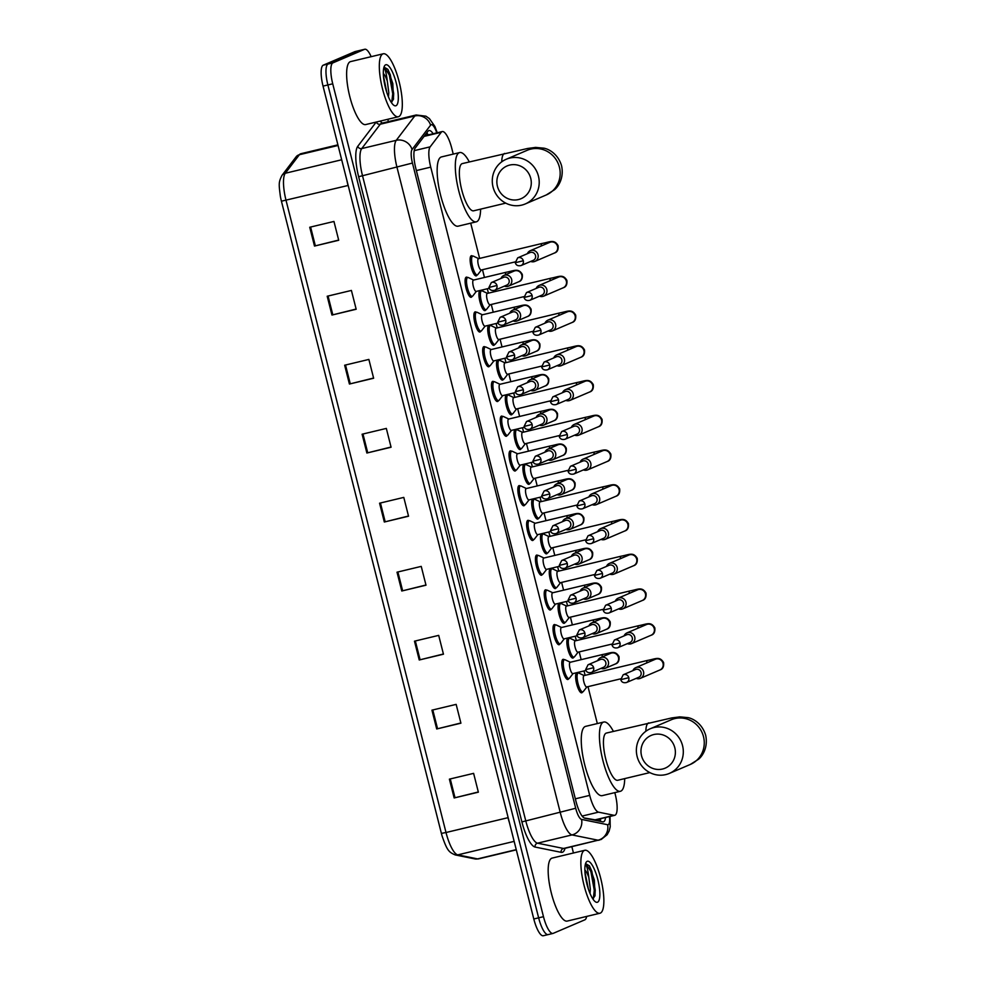 <?xml version="1.0" encoding="UTF-8"?>
<svg xmlns="http://www.w3.org/2000/svg" width="985" height="985" viewBox="0 0 985 985"><rect width="100%" height="100%" fill="white"/><g stroke="black" fill="none" stroke-linecap="round" stroke-linejoin="round"><path stroke-width="1.48" d="M568.702 678.616A10.367 2.856 -103.5 0 1 568.013 679.441A10.367 2.856 -103.5 0 1 567.889 679.478A10.367 2.856 -103.5 0 1 562.755 670.305A10.367 2.856 -103.5 0 1 562.928 659.371A10.367 2.856 -103.5 0 1 563.063 659.322A10.367 2.856 -103.5 0 1 564.183 659.728M559.911 643.87A10.367 2.856 -103.5 0 1 559.221 644.695A10.367 2.856 -103.5 0 1 559.086 644.732A10.367 2.856 -103.5 0 1 553.964 635.559A10.367 2.856 -103.5 0 1 554.136 624.625A10.367 2.856 -103.5 0 1 554.272 624.576A10.367 2.856 -103.5 0 1 555.392 624.982M551.12 609.124A10.367 2.856 -103.5 0 1 550.43 609.949A10.367 2.856 -103.5 0 1 550.295 609.986A10.367 2.856 -103.5 0 1 545.173 600.813A10.367 2.856 -103.5 0 1 545.345 589.88A10.367 2.856 -103.5 0 1 545.481 589.83A10.367 2.856 -103.5 0 1 546.601 590.237M542.329 574.378A10.367 2.856 -103.5 0 1 541.639 575.203A10.367 2.856 -103.5 0 1 541.504 575.24A10.367 2.856 -103.5 0 1 536.382 566.067A10.367 2.856 -103.5 0 1 536.554 555.134A10.367 2.856 -103.5 0 1 536.69 555.084A10.367 2.856 -103.5 0 1 537.798 555.491M533.538 539.632A10.367 2.856 -103.5 0 1 532.848 540.457A10.367 2.856 -103.5 0 1 532.713 540.494A10.367 2.856 -103.5 0 1 527.591 531.321A10.367 2.856 -103.5 0 1 527.763 520.388A10.367 2.856 -103.5 0 1 527.898 520.351A10.367 2.856 -103.5 0 1 529.007 520.745M524.734 504.899A10.367 2.856 -103.5 0 1 524.057 505.711A10.367 2.856 -103.5 0 1 523.921 505.761A10.367 2.856 -103.5 0 1 518.787 496.575A10.367 2.856 -103.5 0 1 518.972 485.642A10.367 2.856 -103.5 0 1 519.107 485.605A10.367 2.856 -103.5 0 1 520.215 485.999M515.943 470.153A10.367 2.856 -103.5 0 1 515.266 470.965A10.367 2.856 -103.5 0 1 515.13 471.015A10.367 2.856 -103.5 0 1 509.996 461.83A10.367 2.856 -103.5 0 1 510.181 450.896A10.367 2.856 -103.5 0 1 510.316 450.859A10.367 2.856 -103.5 0 1 511.424 451.253M507.152 435.407A10.367 2.856 -103.5 0 1 506.475 436.22A10.367 2.856 -103.5 0 1 506.339 436.269A10.367 2.856 -103.5 0 1 501.205 427.084A10.367 2.856 -103.5 0 1 501.39 416.15A10.367 2.856 -103.5 0 1 501.513 416.113A10.367 2.856 -103.5 0 1 502.633 416.507M498.361 400.661A10.367 2.856 -103.5 0 1 497.671 401.474A10.367 2.856 -103.5 0 1 497.548 401.523A10.367 2.856 -103.5 0 1 492.414 392.35A10.367 2.856 -103.5 0 1 492.598 381.404A10.367 2.856 -103.5 0 1 492.722 381.367A10.367 2.856 -103.5 0 1 493.842 381.761M489.57 365.915A10.367 2.856 -103.5 0 1 488.88 366.728A10.367 2.856 -103.5 0 1 488.757 366.777A10.367 2.856 -103.5 0 1 483.623 357.604A10.367 2.856 -103.5 0 1 483.807 346.658A10.367 2.856 -103.5 0 1 483.93 346.621A10.367 2.856 -103.5 0 1 485.051 347.015M480.779 331.169A10.367 2.856 -103.5 0 1 480.089 331.982A10.367 2.856 -103.5 0 1 479.966 332.031A10.367 2.856 -103.5 0 1 474.832 322.858A10.367 2.856 -103.5 0 1 475.016 311.913A10.367 2.856 -103.5 0 1 475.139 311.876A10.367 2.856 -103.5 0 1 476.26 312.27M471.987 296.423A10.367 2.856 -103.5 0 1 471.298 297.248A10.367 2.856 -103.5 0 1 471.175 297.285A10.367 2.856 -103.5 0 1 466.04 288.113A10.367 2.856 -103.5 0 1 466.225 277.179A10.367 2.856 -103.5 0 1 466.348 277.13A10.367 2.856 -103.5 0 1 467.469 277.524M556.168 587.713A10.367 2.856 -103.5 0 1 555.478 588.538A10.367 2.856 -103.5 0 1 555.355 588.574A10.367 2.856 -103.5 0 1 550.221 579.402A10.367 2.856 -103.5 0 1 550.406 568.468A10.367 2.856 -103.5 0 1 550.455 568.443M547.377 552.967A10.367 2.856 -103.5 0 1 546.687 553.792A10.367 2.856 -103.5 0 1 546.564 553.829A10.367 2.856 -103.5 0 1 541.43 544.656A10.367 2.856 -103.5 0 1 541.602 533.722A10.367 2.856 -103.5 0 1 541.664 533.698M538.586 518.221A10.367 2.856 -103.5 0 1 537.896 519.046A10.367 2.856 -103.5 0 1 537.761 519.083A10.367 2.856 -103.5 0 1 532.639 509.91A10.367 2.856 -103.5 0 1 532.811 498.976A10.367 2.856 -103.5 0 1 532.873 498.952M529.795 483.475A10.367 2.856 -103.5 0 1 529.105 484.3A10.367 2.856 -103.5 0 1 528.97 484.337A10.367 2.856 -103.5 0 1 523.848 475.164A10.367 2.856 -103.5 0 1 524.02 464.231A10.367 2.856 -103.5 0 1 524.069 464.206M564.959 622.458A10.367 2.856 -103.5 0 1 564.27 623.283A10.367 2.856 -103.5 0 1 564.146 623.32A10.367 2.856 -103.5 0 1 559.012 614.148A10.367 2.856 -103.5 0 1 559.197 603.214A10.367 2.856 -103.5 0 1 559.246 603.189M582.541 691.95A10.367 2.856 -103.5 0 1 581.852 692.763A10.367 2.856 -103.5 0 1 581.729 692.812A10.367 2.856 -103.5 0 1 576.594 683.639A10.367 2.856 -103.5 0 1 576.779 672.693A10.367 2.856 -103.5 0 1 576.828 672.681M573.75 657.204A10.367 2.856 -103.5 0 1 573.061 658.017A10.367 2.856 -103.5 0 1 572.938 658.066A10.367 2.856 -103.5 0 1 567.803 648.893A10.367 2.856 -103.5 0 1 567.988 637.948A10.367 2.856 -103.5 0 1 568.037 637.935M521.003 448.729A10.367 2.856 -103.5 0 1 520.314 449.554A10.367 2.856 -103.5 0 1 520.178 449.591A10.367 2.856 -103.5 0 1 515.057 440.418A10.367 2.856 -103.5 0 1 515.229 429.485A10.367 2.856 -103.5 0 1 515.278 429.46M512.212 413.995A10.367 2.856 -103.5 0 1 511.523 414.808A10.367 2.856 -103.5 0 1 511.387 414.845A10.367 2.856 -103.5 0 1 506.265 405.672A10.367 2.856 -103.5 0 1 506.438 394.739A10.367 2.856 -103.5 0 1 506.487 394.714M503.421 379.25A10.367 2.856 -103.5 0 1 502.732 380.062A10.367 2.856 -103.5 0 1 502.596 380.112A10.367 2.856 -103.5 0 1 497.474 370.926A10.367 2.856 -103.5 0 1 497.647 359.993A10.367 2.856 -103.5 0 1 497.696 359.968M494.618 344.504A10.367 2.856 -103.5 0 1 493.941 345.316A10.367 2.856 -103.5 0 1 493.805 345.366A10.367 2.856 -103.5 0 1 488.671 336.18A10.367 2.856 -103.5 0 1 488.856 325.247A10.367 2.856 -103.5 0 1 488.905 325.235M485.827 309.758A10.367 2.856 -103.5 0 1 485.149 310.57A10.367 2.856 -103.5 0 1 485.014 310.62A10.367 2.856 -103.5 0 1 479.88 301.435A10.367 2.856 -103.5 0 1 480.064 290.501A10.367 2.856 -103.5 0 1 480.114 290.489M477.035 275.012A10.367 2.856 -103.5 0 1 476.358 275.825A10.367 2.856 -103.5 0 1 476.223 275.874A10.367 2.856 -103.5 0 1 471.089 266.701A10.367 2.856 -103.5 0 1 471.273 255.755A10.367 2.856 -103.5 0 1 471.396 255.718A10.367 2.856 -103.5 0 1 472.517 256.112M584.093 817.932L595.433 819.902M453.235 154.103L451.77 148.316A19.429 5.356 76.5 0 0 442.265 131.559A19.429 5.356 76.5 0 0 441.231 132.298L430.162 146.839A19.429 5.356 76.5 0 0 430.728 167.13L589.707 795.387A19.429 5.356 76.5 0 0 598.511 812.157L614.061 815.309A19.429 5.356 76.5 0 0 614.751 815.309A19.429 5.356 76.5 0 0 614.997 815.223A19.429 5.356 76.5 0 0 615.231 794.279L614.812 792.63M597.329 723.569L587.996 686.643M585.127 675.353L584.019 670.957M581.162 659.654L579.205 651.91M576.336 640.607L575.228 636.212M572.371 624.909L570.413 617.164M567.545 605.861L566.437 601.466M563.58 590.163L561.622 582.418M558.754 571.115L557.645 566.72M554.789 555.417L552.819 547.672M549.962 536.369L548.854 531.974M545.998 520.671L544.028 512.926M541.171 501.624L540.063 497.228M537.207 485.925L535.237 478.181M532.38 466.878L531.272 462.482M528.416 451.192L526.446 443.435M523.589 432.132L522.481 427.749M519.624 416.446L517.654 408.689M514.798 397.386L513.69 393.003M510.821 381.7L508.863 373.943M506.007 362.64L504.899 358.257M502.03 346.954L500.072 339.197M497.216 327.894L496.108 323.511M493.239 312.208L491.281 304.451M488.425 293.148L487.316 288.765M484.448 277.462L482.49 269.705M479.633 258.415L470.707 223.164M576.988 672.644A10.367 2.856 -103.5 0 1 578.023 673.05M568.197 637.898A10.367 2.856 -103.5 0 1 569.231 638.305M559.394 603.152A10.367 2.856 -103.5 0 1 560.44 603.559M550.603 568.407A10.367 2.856 -103.5 0 1 551.649 568.825M541.812 533.661A10.367 2.856 -103.5 0 1 542.858 534.079M533.02 498.915A10.367 2.856 -103.5 0 1 534.067 499.333M524.229 464.169A10.367 2.856 -103.5 0 1 525.276 464.588M515.438 429.423A10.367 2.856 -103.5 0 1 516.472 429.842M506.647 394.677A10.367 2.856 -103.5 0 1 507.681 395.096M497.856 359.931A10.367 2.856 -103.5 0 1 498.89 360.35M489.065 325.198A10.367 2.856 -103.5 0 1 490.099 325.604M480.274 290.452A10.367 2.856 -103.5 0 1 481.308 290.858M433.129 133.738A19.429 5.356 76.5 0 0 428.992 130.549A19.429 5.356 76.5 0 0 427.958 131.288L415.227 148.009A19.429 5.356 76.5 0 0 415.793 168.3L576.003 801.445A19.429 5.356 76.5 0 0 584.819 818.215L602.697 821.835A19.429 5.356 76.5 0 0 603.386 821.835A19.429 5.356 76.5 0 0 603.633 821.749A19.429 5.356 76.5 0 0 605.59 817.501M600.739 818.658A19.429 5.356 -103.5 0 1 600.099 821.318M586.654 916.432A19.429 5.356 -103.5 0 1 584.831 919.83L553.225 933.349A19.429 5.356 -103.5 0 1 552.991 933.435A19.429 5.356 -103.5 0 1 543.474 916.678L332.733 83.799A19.429 5.356 -103.5 0 1 332.955 62.855L364.561 49.324A19.429 5.356 -103.5 0 1 364.795 49.25A19.429 5.356 -103.5 0 1 371.16 56.674M387.794 119.283L388.385 121.635M571.854 846.694L573.442 852.998M548.386 934.506A19.429 5.356 -103.5 0 1 548.14 934.593A19.429 5.356 -103.5 0 1 538.635 917.835L327.882 84.956A19.429 5.356 -103.5 0 1 328.116 64.013L359.71 50.494A19.429 5.356 -103.5 0 1 359.956 50.407A19.429 5.356 -103.5 0 0 359.71 50.494L328.116 64.013A19.429 5.356 -103.5 0 0 327.882 84.956L538.635 917.835A19.429 5.356 -103.5 0 0 548.14 934.593A19.429 5.356 -103.5 0 0 548.386 934.506M426.727 132.901A19.429 5.356 -103.5 0 1 428.278 134.908M441.391 833.396L281.427 201.199A21.239 5.861 -103.5 0 1 280.38 196.421C278.804 183.9 278.472 182.36 281.981 175.392A6.476 6.07 37.3 0 1 285.281 173.261A25.905 7.141 76.5 0 0 286.032 200.312L446.008 832.51L441.391 833.396A21.239 5.861 -103.5 0 0 442.154 836.179C447.264 851.028 449.111 852.222 455.193 854.918A6.476 6.169 101.5 0 0 457.754 854.869L477.577 858.895A25.905 7.141 76.5 0 0 478.501 858.883L516.3 849.846M543.548 935.676A19.429 5.356 -103.5 0 1 543.301 935.75A19.429 5.356 -103.5 0 1 533.796 918.993L323.043 86.114A19.429 5.356 -103.5 0 1 323.277 65.17L354.871 51.651A19.429 5.356 -103.5 0 1 355.117 51.565L364.795 49.25M344.651 365.226L368.87 359.427L373.635 378.24L349.416 384.039L344.651 365.226M327.192 296.239L351.411 290.44L356.176 309.253L331.957 315.052L327.192 296.239M309.733 227.252L333.952 221.453L338.717 240.266L314.498 246.065L309.733 227.252M397.017 572.187L421.235 566.387L426 585.201L401.781 591L397.017 572.187M414.476 641.173L438.694 635.374L443.459 654.2L419.241 659.987L414.476 641.173M431.935 710.16L456.154 704.374L460.918 723.187L436.7 728.974L431.935 710.16M449.394 779.147L473.613 773.36L478.365 792.174L454.159 797.961L449.394 779.147M362.111 434.213L386.329 428.413L391.082 447.227L366.876 453.026L362.111 434.213M379.57 503.2L403.788 497.4L408.541 516.214L384.322 522.013L379.57 503.2M408.492 516.029L384.322 522.013M391.033 447.03L366.876 453.026M478.316 791.977L454.159 797.961M460.869 722.99L436.7 728.974M443.41 654.003L419.241 659.987M425.951 585.016L401.781 591M338.668 240.069L314.498 246.065M356.127 309.056L331.957 315.052M373.586 378.043L349.416 384.039M584.425 850.412A32.382 8.927 -103.5 0 1 584.819 850.277A32.382 8.927 -103.5 0 1 600.862 878.952A32.382 8.927 -103.5 0 1 600.296 913.132A32.382 8.927 -103.5 0 1 599.89 913.255A32.382 8.927 -103.5 0 1 583.859 884.592A32.382 8.927 -103.5 0 1 584.425 850.412M599.89 913.255L567.2 921.086A32.382 8.927 -103.5 0 1 551.169 892.41A32.382 8.927 -103.5 0 1 551.735 858.23A32.382 8.927 -103.5 0 1 552.129 858.095L584.819 850.277M588.402 889.135L584.967 872.119M584.868 869.915A14.64 4.038 -103.5 0 1 588.833 877.5L590.335 889.159L590.015 893.457M597.538 902.211A21.116 5.824 -103.5 0 1 595.445 901.829A21.116 5.824 -103.5 0 1 586.703 883.126A21.116 5.824 -103.5 0 1 586.026 862.491A21.116 5.824 -103.5 0 1 587.183 861.321A21.116 5.824 -103.5 0 1 597.784 879.445A21.116 5.824 -103.5 0 1 597.538 902.211M592.921 899.059L595.051 895.451L594.349 880.048L589.412 865.827L585.792 863.734L585.41 864.387C586.728 865.359 587.873 869.73 588.833 877.5M586.531 882.412L585.829 878.952M594.878 896.128L595.236 890.083L591.837 871.294L589.412 865.827M593.278 898.862L594.275 890.317L590.877 871.516L585.878 863.697M674.824 747.8A17.804 17.102 -113.2 0 0 653.806 734.539A17.804 17.102 -113.2 0 0 641.53 755.766A17.804 17.102 -113.2 0 0 662.536 769.026A17.804 17.102 -113.2 0 0 674.824 747.8M637.135 756.505A24.28 23.32 66.8 0 1 650.285 728.74A24.28 23.32 66.8 0 1 682.543 745.633A24.28 23.32 66.8 0 1 669.394 773.397A24.28 23.32 66.8 0 1 637.135 756.505M650.285 728.74L671.241 719.776A24.28 23.32 -113.2 0 1 703.499 736.669A24.28 23.32 -113.2 0 1 690.35 764.434L698.574 759.226C702.379 756.16 708.264 747.553 705.679 735.303C702.133 723.31 692.861 718.533 688.059 717.646L679.736 716.871L671.745 717.93L606.415 733.049A24.28 6.698 76.5 0 0 606.12 733.148A24.28 6.698 76.5 0 0 605.689 758.782A24.28 6.698 76.5 0 0 617.718 780.28L649.841 772.597M624.699 778.606A35.62 9.813 -103.5 0 1 620.796 791.152A35.62 9.813 -103.5 0 1 620.353 791.3A35.62 9.813 -103.5 0 1 602.721 759.767A35.62 9.813 -103.5 0 1 603.337 722.165A35.62 9.813 -103.5 0 1 603.78 722.03A35.62 9.813 -103.5 0 1 613.396 731.375M620.353 791.3L602.192 795.646A35.62 9.813 -103.5 0 1 584.561 764.114A35.62 9.813 -103.5 0 1 585.176 726.511A35.62 9.813 -103.5 0 1 585.619 726.364L603.78 722.03M530.73 178.334A17.804 17.102 -113.2 0 0 509.713 165.074A17.804 17.102 -113.2 0 0 497.425 186.3A17.804 17.102 -113.2 0 0 518.442 199.561A17.804 17.102 -113.2 0 0 530.73 178.334M493.042 187.039A24.28 23.32 66.8 0 1 506.191 159.275A24.28 23.32 66.8 0 1 538.45 176.167A24.28 23.32 66.8 0 1 525.3 203.932A24.28 23.32 66.8 0 1 493.042 187.039M506.191 159.275L527.147 150.311A24.28 23.32 -113.2 0 1 559.406 167.204A24.28 23.32 -113.2 0 1 546.256 194.968L554.481 189.76C558.286 186.694 564.171 178.088 561.585 165.837C558.039 153.845 548.768 149.067 543.954 148.181L535.631 147.405L527.652 148.464L462.322 163.584A24.28 6.698 76.5 0 0 462.027 163.682A24.28 6.698 76.5 0 0 461.596 189.317A24.28 6.698 76.5 0 0 473.625 210.815L505.748 203.132M480.606 209.14A35.62 9.813 -103.5 0 1 476.703 221.699A35.62 9.813 -103.5 0 1 476.26 221.834A35.62 9.813 -103.5 0 1 458.616 190.302A35.62 9.813 -103.5 0 1 459.244 152.7A35.62 9.813 -103.5 0 1 459.687 152.564A35.62 9.813 -103.5 0 1 469.303 161.909M476.26 221.834L458.099 226.181A35.62 9.813 -103.5 0 1 440.455 194.648A35.62 9.813 -103.5 0 1 441.083 157.046A35.62 9.813 -103.5 0 1 441.526 156.91L459.687 152.564M586.801 686.927A5.824 1.601 -103.5 0 1 586.728 686.951A5.824 1.601 -103.5 0 1 583.834 681.792A5.824 1.601 -103.5 0 1 583.945 675.636A5.824 1.601 -103.5 0 1 584.019 675.611A5.824 1.601 -103.5 0 1 584.093 675.599M586.9 686.914L583.292 691.532A9.715 2.672 -103.5 0 1 582.911 691.852A9.715 2.672 -103.5 0 1 582.788 691.889A9.715 2.672 -103.5 0 1 577.973 683.282A9.715 2.672 -103.5 0 1 578.146 673.038A9.715 2.672 -103.5 0 1 578.269 673.001A9.715 2.672 -103.5 0 1 578.872 673.087L584.179 675.575M636.175 678.382A5.824 5.602 -113.2 0 0 643.525 671.684A5.824 5.602 -113.2 0 0 632.862 670.637M628.799 677.692A4.211 4.038 -113.2 0 1 626.522 682.507L638.736 677.286A4.211 4.038 -113.2 0 0 636.039 669.332A4.211 4.038 -113.2 0 0 635.423 669.541L623.21 674.762L620.784 679.662L628.799 677.692A4.211 4.038 -113.2 0 0 623.21 674.762M578.01 652.181A5.824 1.601 -103.5 0 1 577.936 652.205A5.824 1.601 -103.5 0 1 575.043 647.046A5.824 1.601 -103.5 0 1 575.154 640.89A5.824 1.601 -103.5 0 1 575.215 640.866A5.824 1.601 -103.5 0 1 575.302 640.853M578.109 652.168L574.501 656.786A9.715 2.672 -103.5 0 1 574.12 657.106A9.715 2.672 -103.5 0 1 573.996 657.143A9.715 2.672 -103.5 0 1 569.182 648.549A9.715 2.672 -103.5 0 1 569.355 638.292A9.715 2.672 -103.5 0 1 569.478 638.255A9.715 2.672 -103.5 0 1 570.081 638.342L575.388 640.829M627.383 643.636A5.824 5.602 -113.2 0 0 634.734 636.938A5.824 5.602 -113.2 0 0 624.071 635.891M620.008 642.946A4.211 4.038 -113.2 0 1 617.73 647.761L629.944 642.54A4.211 4.038 -113.2 0 0 627.248 634.586A4.211 4.038 -113.2 0 0 626.632 634.796L614.418 640.016L611.993 644.916L620.008 642.946A4.211 4.038 -113.2 0 0 614.418 640.016M569.219 617.435A5.824 1.601 -103.5 0 1 569.145 617.46A5.824 1.601 -103.5 0 1 566.252 612.301A5.824 1.601 -103.5 0 1 566.363 606.144A5.824 1.601 -103.5 0 1 566.424 606.12A5.824 1.601 -103.5 0 1 566.498 606.12M569.305 617.423L565.71 622.04A9.715 2.672 -103.5 0 1 565.328 622.36A9.715 2.672 -103.5 0 1 565.205 622.397A9.715 2.672 -103.5 0 1 560.391 613.803A9.715 2.672 -103.5 0 1 560.563 603.546A9.715 2.672 -103.5 0 1 560.687 603.51A9.715 2.672 -103.5 0 1 561.29 603.596L566.597 606.083M618.592 608.89A5.824 5.602 -113.2 0 0 625.943 602.192A5.824 5.602 -113.2 0 0 615.28 601.145M611.217 608.201A4.211 4.038 -113.2 0 1 608.939 613.015L621.153 607.794A4.211 4.038 -113.2 0 0 618.457 599.84A4.211 4.038 -113.2 0 0 617.841 600.05L605.627 605.27L603.202 610.171L611.217 608.201A4.211 4.038 -113.2 0 0 605.627 605.27M560.416 582.689A5.824 1.601 -103.5 0 1 560.354 582.714A5.824 1.601 -103.5 0 1 557.461 577.555A5.824 1.601 -103.5 0 1 557.559 571.411A5.824 1.601 -103.5 0 1 557.633 571.386A5.824 1.601 -103.5 0 1 557.707 571.374M560.514 582.677L556.919 587.306A9.715 2.672 -103.5 0 1 556.525 587.614A9.715 2.672 -103.5 0 1 556.414 587.651A9.715 2.672 -103.5 0 1 551.6 579.057A9.715 2.672 -103.5 0 1 551.772 568.801A9.715 2.672 -103.5 0 1 551.895 568.764A9.715 2.672 -103.5 0 1 552.499 568.85L557.806 571.337M609.801 574.144A5.824 5.602 -113.2 0 0 617.152 567.446A5.824 5.602 -113.2 0 0 606.489 566.4M602.426 573.455A4.211 4.038 -113.2 0 1 600.148 578.269L612.362 573.048A4.211 4.038 -113.2 0 0 609.666 565.094A4.211 4.038 -113.2 0 0 609.05 565.304L596.836 570.524L594.411 575.437L602.426 573.455A4.211 4.038 -113.2 0 0 596.836 570.524M551.625 547.943A5.824 1.601 -103.5 0 1 551.563 547.968A5.824 1.601 -103.5 0 1 548.67 542.809A5.824 1.601 -103.5 0 1 548.768 536.665A5.824 1.601 -103.5 0 1 548.842 536.64A5.824 1.601 -103.5 0 1 548.916 536.628M551.723 547.931L548.128 552.56A9.715 2.672 -103.5 0 1 547.734 552.868A9.715 2.672 -103.5 0 1 547.623 552.905A9.715 2.672 -103.5 0 1 542.809 544.311A9.715 2.672 -103.5 0 1 542.981 534.055A9.715 2.672 -103.5 0 1 543.092 534.018A9.715 2.672 -103.5 0 1 543.708 534.104L549.014 536.591M601.01 539.398A5.824 5.602 -113.2 0 0 608.361 532.7A5.824 5.602 -113.2 0 0 597.698 531.654M593.635 538.709A4.211 4.038 -113.2 0 1 591.357 543.523L603.571 538.303A4.211 4.038 -113.2 0 0 600.875 530.349A4.211 4.038 -113.2 0 0 600.259 530.558L588.045 535.778L585.619 540.691L593.635 538.709A4.211 4.038 -113.2 0 0 588.045 535.778M542.833 513.21A5.824 1.601 -103.5 0 1 542.772 513.222A5.824 1.601 -103.5 0 1 539.879 508.063A5.824 1.601 -103.5 0 1 539.977 501.919A5.824 1.601 -103.5 0 1 540.051 501.894A5.824 1.601 -103.5 0 1 540.125 501.882M542.932 513.185L539.337 517.814A9.715 2.672 -103.5 0 1 538.943 518.122A9.715 2.672 -103.5 0 1 538.832 518.172A9.715 2.672 -103.5 0 1 534.018 509.565A9.715 2.672 -103.5 0 1 534.19 499.309A9.715 2.672 -103.5 0 1 534.301 499.272A9.715 2.672 -103.5 0 1 534.917 499.358L540.223 501.845M592.207 504.652A5.824 5.602 -113.2 0 0 599.569 497.954A5.824 5.602 -113.2 0 0 588.907 496.908M584.844 503.963A4.211 4.038 -113.2 0 1 582.566 508.777L594.768 503.557A4.211 4.038 -113.2 0 0 592.083 495.615A4.211 4.038 -113.2 0 0 591.456 495.812L579.254 501.045L576.828 505.945L584.844 503.963A4.211 4.038 -113.2 0 0 579.254 501.045M534.042 478.464A5.824 1.601 -103.5 0 1 533.968 478.488A5.824 1.601 -103.5 0 1 531.087 473.317A5.824 1.601 -103.5 0 1 531.186 467.173A5.824 1.601 -103.5 0 1 531.26 467.149A5.824 1.601 -103.5 0 1 531.334 467.136M534.141 478.439L530.546 483.069A9.715 2.672 -103.5 0 1 530.152 483.376A9.715 2.672 -103.5 0 1 530.041 483.426A9.715 2.672 -103.5 0 1 525.227 474.819A9.715 2.672 -103.5 0 1 525.399 464.563A9.715 2.672 -103.5 0 1 525.51 464.526A9.715 2.672 -103.5 0 1 526.125 464.612L531.432 467.112M583.415 469.907A5.824 5.602 -113.2 0 0 590.778 463.209A5.824 5.602 -113.2 0 0 580.103 462.162M576.053 469.217A4.211 4.038 -113.2 0 1 573.775 474.031L585.976 468.811A4.211 4.038 -113.2 0 0 583.292 460.869A4.211 4.038 -113.2 0 0 582.664 461.066L570.463 466.299L568.037 471.199L576.053 469.217A4.211 4.038 -113.2 0 0 570.463 466.299M525.251 443.718A5.824 1.601 -103.5 0 1 525.177 443.742A5.824 1.601 -103.5 0 1 522.296 438.571A5.824 1.601 -103.5 0 1 522.395 432.427A5.824 1.601 -103.5 0 1 522.469 432.403A5.824 1.601 -103.5 0 1 522.542 432.39M525.35 443.693L521.755 448.323A9.715 2.672 -103.5 0 1 521.361 448.631A9.715 2.672 -103.5 0 1 521.237 448.68A9.715 2.672 -103.5 0 1 516.435 440.073A9.715 2.672 -103.5 0 1 516.608 429.817A9.715 2.672 -103.5 0 1 516.719 429.78A9.715 2.672 -103.5 0 1 517.334 429.866L522.641 432.366M574.624 435.161A5.824 5.602 -113.2 0 0 581.975 428.463A5.824 5.602 -113.2 0 0 571.312 427.416M567.262 434.483A4.211 4.038 -113.2 0 1 564.984 439.285L577.185 434.065A4.211 4.038 -113.2 0 0 574.501 426.123A4.211 4.038 -113.2 0 0 573.873 426.333L561.672 431.553L559.246 436.454L567.262 434.483A4.211 4.038 -113.2 0 0 561.672 431.553M516.46 408.972A5.824 1.601 -103.5 0 1 516.386 408.997A5.824 1.601 -103.5 0 1 513.505 403.838A5.824 1.601 -103.5 0 1 513.604 397.681A5.824 1.601 -103.5 0 1 513.678 397.657A5.824 1.601 -103.5 0 1 513.751 397.644M516.559 408.947L512.963 413.577A9.715 2.672 -103.5 0 1 512.569 413.897A9.715 2.672 -103.5 0 1 512.446 413.934A9.715 2.672 -103.5 0 1 507.644 405.327A9.715 2.672 -103.5 0 1 507.817 395.071A9.715 2.672 -103.5 0 1 507.928 395.034A9.715 2.672 -103.5 0 1 508.543 395.12L513.85 397.62M565.833 400.415A5.824 5.602 -113.2 0 0 573.184 393.717A5.824 5.602 -113.2 0 0 562.521 392.683M558.47 399.738A4.211 4.038 -113.2 0 1 556.193 404.539L568.394 399.319A4.211 4.038 -113.2 0 0 565.71 391.377A4.211 4.038 -113.2 0 0 565.082 391.587L552.88 396.807L550.455 401.708L558.47 399.738A4.211 4.038 -113.2 0 0 552.88 396.807M507.669 374.226A5.824 1.601 -103.5 0 1 507.595 374.251A5.824 1.601 -103.5 0 1 504.714 369.092A5.824 1.601 -103.5 0 1 504.812 362.936A5.824 1.601 -103.5 0 1 504.886 362.911A5.824 1.601 -103.5 0 1 504.96 362.899M507.767 374.214L504.172 378.831A9.715 2.672 -103.5 0 1 503.778 379.151A9.715 2.672 -103.5 0 1 503.655 379.188A9.715 2.672 -103.5 0 1 498.853 370.582A9.715 2.672 -103.5 0 1 499.013 360.325A9.715 2.672 -103.5 0 1 499.136 360.288A9.715 2.672 -103.5 0 1 499.752 360.375L505.059 362.874M557.042 365.669A5.824 5.602 -113.2 0 0 564.393 358.971A5.824 5.602 -113.2 0 0 553.73 357.937M549.679 364.992A4.211 4.038 -113.2 0 1 547.401 369.806L559.603 364.573A4.211 4.038 -113.2 0 0 556.919 356.632A4.211 4.038 -113.2 0 0 556.291 356.841L544.089 362.061L541.664 366.962L549.679 364.992A4.211 4.038 -113.2 0 0 544.089 362.061M498.878 339.48A5.824 1.601 -103.5 0 1 498.804 339.505A5.824 1.601 -103.5 0 1 495.923 334.346A5.824 1.601 -103.5 0 1 496.021 328.19A5.824 1.601 -103.5 0 1 496.095 328.165A5.824 1.601 -103.5 0 1 496.169 328.153M498.976 339.468L495.369 344.085A9.715 2.672 -103.5 0 1 494.987 344.405A9.715 2.672 -103.5 0 1 494.864 344.442A9.715 2.672 -103.5 0 1 490.062 335.836A9.715 2.672 -103.5 0 1 490.222 325.592A9.715 2.672 -103.5 0 1 490.345 325.542A9.715 2.672 -103.5 0 1 490.961 325.629L496.268 328.128M548.251 330.923A5.824 5.602 -113.2 0 0 555.602 324.237A5.824 5.602 -113.2 0 0 544.939 323.191M540.888 330.246A4.211 4.038 -113.2 0 1 538.61 335.06L550.812 329.827A4.211 4.038 -113.2 0 0 548.128 321.886A4.211 4.038 -113.2 0 0 547.5 322.095L535.298 327.315L532.873 332.216L540.888 330.246A4.211 4.038 -113.2 0 0 535.298 327.315M490.087 304.734A5.824 1.601 -103.5 0 1 490.013 304.759A5.824 1.601 -103.5 0 1 487.132 299.6A5.824 1.601 -103.5 0 1 487.23 293.444A5.824 1.601 -103.5 0 1 487.304 293.419A5.824 1.601 -103.5 0 1 487.378 293.407M490.185 304.722L486.578 309.339A9.715 2.672 -103.5 0 1 486.196 309.659A9.715 2.672 -103.5 0 1 486.073 309.696A9.715 2.672 -103.5 0 1 481.271 301.09A9.715 2.672 -103.5 0 1 481.431 290.846A9.715 2.672 -103.5 0 1 481.554 290.797A9.715 2.672 -103.5 0 1 482.17 290.883L487.476 293.382M539.46 296.177A5.824 5.602 -113.2 0 0 546.81 289.491A5.824 5.602 -113.2 0 0 536.148 288.445M532.097 295.5A4.211 4.038 -113.2 0 1 529.819 300.314L542.021 295.081A4.211 4.038 -113.2 0 0 539.337 287.14A4.211 4.038 -113.2 0 0 538.709 287.349L526.507 292.57L524.082 297.47L532.097 295.5A4.211 4.038 -113.2 0 0 526.507 292.57M481.296 269.988A5.824 1.601 -103.5 0 1 481.222 270.013A5.824 1.601 -103.5 0 1 478.341 264.854A5.824 1.601 -103.5 0 1 478.439 258.698A5.824 1.601 -103.5 0 1 478.513 258.673A5.824 1.601 -103.5 0 1 478.587 258.661M481.394 269.976L477.787 274.593A9.715 2.672 -103.5 0 1 477.405 274.913A9.715 2.672 -103.5 0 1 477.282 274.95A9.715 2.672 -103.5 0 1 472.48 266.344A9.715 2.672 -103.5 0 1 472.64 256.1A9.715 2.672 -103.5 0 1 472.763 256.063A9.715 2.672 -103.5 0 1 473.379 256.149L478.685 258.636M530.669 261.444A5.824 5.602 -113.2 0 0 538.019 254.746A5.824 5.602 -113.2 0 0 527.357 253.699M523.306 260.754A4.211 4.038 -113.2 0 1 521.028 265.568L533.23 260.348A4.211 4.038 -113.2 0 0 530.546 252.394A4.211 4.038 -113.2 0 0 529.918 252.603L517.716 257.824L515.29 262.724L523.306 260.754A4.211 4.038 -113.2 0 0 517.716 257.824M572.95 673.592A5.824 1.601 -103.5 0 1 572.888 673.617A5.824 1.601 -103.5 0 1 569.995 668.458A5.824 1.601 -103.5 0 1 570.093 662.314A5.824 1.601 -103.5 0 1 570.167 662.289A5.824 1.601 -103.5 0 1 570.241 662.277M601.022 668.359A5.824 5.602 -113.2 0 0 608.237 661.206A5.824 5.602 -113.2 0 0 597.71 660.627M573.048 673.58L569.453 678.209A9.715 2.672 -103.5 0 1 569.059 678.517A9.715 2.672 -103.5 0 1 568.948 678.554A9.715 2.672 -103.5 0 1 564.134 669.96A9.715 2.672 -103.5 0 1 564.306 659.704A9.715 2.672 -103.5 0 1 564.417 659.667A9.715 2.672 -103.5 0 1 565.033 659.753L570.34 662.24M593.647 667.682A4.211 4.038 -113.2 0 1 591.369 672.484L603.583 667.264A4.211 4.038 -113.2 0 0 600.899 659.322A4.211 4.038 -113.2 0 0 600.271 659.531L588.057 664.752L585.632 669.652L593.647 667.682A4.211 4.038 -113.2 0 0 588.057 664.752M564.159 638.859A5.824 1.601 -103.5 0 1 564.085 638.871A5.824 1.601 -103.5 0 1 561.204 633.712A5.824 1.601 -103.5 0 1 561.302 627.568A5.824 1.601 -103.5 0 1 561.376 627.543A5.824 1.601 -103.5 0 1 561.45 627.531M592.231 633.614A5.824 5.602 -113.2 0 0 599.446 626.472A5.824 5.602 -113.2 0 0 588.919 625.881M564.257 638.834L560.662 643.464A9.715 2.672 -103.5 0 1 560.268 643.771A9.715 2.672 -103.5 0 1 560.157 643.808A9.715 2.672 -103.5 0 1 555.343 635.214A9.715 2.672 -103.5 0 1 555.515 624.958A9.715 2.672 -103.5 0 1 555.626 624.921A9.715 2.672 -103.5 0 1 556.242 625.007L561.548 627.494M584.856 632.936A4.211 4.038 -113.2 0 1 582.578 637.751L594.792 632.518A4.211 4.038 -113.2 0 0 592.096 624.576A4.211 4.038 -113.2 0 0 591.48 624.785L579.266 630.006L576.841 634.906L584.856 632.936A4.211 4.038 -113.2 0 0 579.266 630.006M555.368 604.113A5.824 1.601 -103.5 0 1 555.294 604.137A5.824 1.601 -103.5 0 1 552.413 598.966A5.824 1.601 -103.5 0 1 552.511 592.822A5.824 1.601 -103.5 0 1 552.585 592.798A5.824 1.601 -103.5 0 1 552.659 592.785M583.44 598.868A5.824 5.602 -113.2 0 0 590.655 591.726A5.824 5.602 -113.2 0 0 580.128 591.135M555.466 604.088L551.871 608.718A9.715 2.672 -103.5 0 1 551.477 609.025A9.715 2.672 -103.5 0 1 551.354 609.075A9.715 2.672 -103.5 0 1 546.552 600.468A9.715 2.672 -103.5 0 1 546.724 590.212A9.715 2.672 -103.5 0 1 546.835 590.175A9.715 2.672 -103.5 0 1 547.451 590.261L552.757 592.748M576.065 598.19A4.211 4.038 -113.2 0 1 573.787 603.005L586.001 597.772A4.211 4.038 -113.2 0 0 583.305 589.83A4.211 4.038 -113.2 0 0 582.689 590.04L570.475 595.26L568.049 600.16L576.065 598.19A4.211 4.038 -113.2 0 0 570.475 595.26M546.577 569.367A5.824 1.601 -103.5 0 1 546.503 569.392A5.824 1.601 -103.5 0 1 543.621 564.22A5.824 1.601 -103.5 0 1 543.72 558.076A5.824 1.601 -103.5 0 1 543.794 558.052A5.824 1.601 -103.5 0 1 543.868 558.039M574.649 564.122A5.824 5.602 -113.2 0 0 581.864 556.981A5.824 5.602 -113.2 0 0 571.337 556.39M546.675 569.342L543.08 573.972A9.715 2.672 -103.5 0 1 542.686 574.28A9.715 2.672 -103.5 0 1 542.563 574.329A9.715 2.672 -103.5 0 1 537.761 565.722A9.715 2.672 -103.5 0 1 537.933 555.466A9.715 2.672 -103.5 0 1 538.044 555.429A9.715 2.672 -103.5 0 1 538.66 555.515L543.966 558.015M567.274 563.445A4.211 4.038 -113.2 0 1 564.996 568.259L577.21 563.026A4.211 4.038 -113.2 0 0 574.514 555.084A4.211 4.038 -113.2 0 0 573.898 555.294L561.684 560.514L559.258 565.415L567.274 563.445A4.211 4.038 -113.2 0 0 561.684 560.514M537.785 534.621A5.824 1.601 -103.5 0 1 537.712 534.646A5.824 1.601 -103.5 0 1 534.83 529.487A5.824 1.601 -103.5 0 1 534.929 523.331A5.824 1.601 -103.5 0 1 535.003 523.306A5.824 1.601 -103.5 0 1 535.077 523.294M565.858 529.388A5.824 5.602 -113.2 0 0 573.073 522.235A5.824 5.602 -113.2 0 0 562.546 521.644M537.884 534.596L534.289 539.226A9.715 2.672 -103.5 0 1 533.895 539.546A9.715 2.672 -103.5 0 1 533.771 539.583A9.715 2.672 -103.5 0 1 528.97 530.977A9.715 2.672 -103.5 0 1 529.13 520.72A9.715 2.672 -103.5 0 1 529.253 520.683A9.715 2.672 -103.5 0 1 529.868 520.769L535.175 523.269M558.483 528.699A4.211 4.038 -113.2 0 1 556.205 533.513L568.419 528.292A4.211 4.038 -113.2 0 0 565.722 520.339A4.211 4.038 -113.2 0 0 565.107 520.548L552.893 525.768L550.467 530.669L558.483 528.699A4.211 4.038 -113.2 0 0 552.893 525.768M528.994 499.875A5.824 1.601 -103.5 0 1 528.92 499.9A5.824 1.601 -103.5 0 1 526.039 494.741A5.824 1.601 -103.5 0 1 526.138 488.585A5.824 1.601 -103.5 0 1 526.212 488.56A5.824 1.601 -103.5 0 1 526.285 488.548M557.067 494.642A5.824 5.602 -113.2 0 0 564.282 487.489A5.824 5.602 -113.2 0 0 553.755 486.898M529.093 499.851L525.497 504.48A9.715 2.672 -103.5 0 1 525.104 504.8A9.715 2.672 -103.5 0 1 524.98 504.837A9.715 2.672 -103.5 0 1 520.178 496.231A9.715 2.672 -103.5 0 1 520.339 485.974A9.715 2.672 -103.5 0 1 520.462 485.937A9.715 2.672 -103.5 0 1 521.077 486.024L526.384 488.523M549.692 493.953A4.211 4.038 -113.2 0 1 547.414 498.767L559.628 493.547A4.211 4.038 -113.2 0 0 556.931 485.593A4.211 4.038 -113.2 0 0 556.316 485.802L544.102 491.022L541.676 495.923L549.692 493.953A4.211 4.038 -113.2 0 0 544.102 491.022M520.203 465.129A5.824 1.601 -103.5 0 1 520.129 465.154A5.824 1.601 -103.5 0 1 517.248 459.995A5.824 1.601 -103.5 0 1 517.347 453.839A5.824 1.601 -103.5 0 1 517.42 453.814A5.824 1.601 -103.5 0 1 517.494 453.802M548.263 459.896A5.824 5.602 -113.2 0 0 555.491 452.743A5.824 5.602 -113.2 0 0 544.964 452.152M520.302 465.117L516.694 469.734A9.715 2.672 -103.5 0 1 516.312 470.054A9.715 2.672 -103.5 0 1 516.189 470.091A9.715 2.672 -103.5 0 1 511.387 461.485A9.715 2.672 -103.5 0 1 511.547 451.241A9.715 2.672 -103.5 0 1 511.671 451.192A9.715 2.672 -103.5 0 1 512.286 451.278L517.593 453.777M540.9 459.207A4.211 4.038 -113.2 0 1 538.623 464.021L550.824 458.801A4.211 4.038 -113.2 0 0 548.14 450.847A4.211 4.038 -113.2 0 0 547.525 451.056L535.311 456.277L532.885 461.177L540.9 459.207A4.211 4.038 -113.2 0 0 535.311 456.277M511.412 430.383A5.824 1.601 -103.5 0 1 511.338 430.408A5.824 1.601 -103.5 0 1 508.457 425.249A5.824 1.601 -103.5 0 1 508.555 419.093A5.824 1.601 -103.5 0 1 508.629 419.068A5.824 1.601 -103.5 0 1 508.703 419.056M539.472 425.151A5.824 5.602 -113.2 0 0 546.7 417.997A5.824 5.602 -113.2 0 0 536.16 417.406M511.51 430.371L507.903 434.988A9.715 2.672 -103.5 0 1 507.521 435.308A9.715 2.672 -103.5 0 1 507.398 435.345A9.715 2.672 -103.5 0 1 502.596 426.739A9.715 2.672 -103.5 0 1 502.756 416.495A9.715 2.672 -103.5 0 1 502.879 416.446A9.715 2.672 -103.5 0 1 503.495 416.532L508.802 419.031M532.109 424.461A4.211 4.038 -113.2 0 1 529.832 429.275L542.033 424.055A4.211 4.038 -113.2 0 0 539.349 416.101A4.211 4.038 -113.2 0 0 538.721 416.31L526.519 421.531L524.094 426.443L532.109 424.461A4.211 4.038 -113.2 0 0 526.519 421.531M502.621 395.638A5.824 1.601 -103.5 0 1 502.547 395.662A5.824 1.601 -103.5 0 1 499.666 390.503A5.824 1.601 -103.5 0 1 499.764 384.347A5.824 1.601 -103.5 0 1 499.838 384.322A5.824 1.601 -103.5 0 1 499.912 384.31M530.681 390.405A5.824 5.602 -113.2 0 0 537.909 383.251A5.824 5.602 -113.2 0 0 527.369 382.66M502.719 395.625L499.112 400.242A9.715 2.672 -103.5 0 1 498.73 400.563A9.715 2.672 -103.5 0 1 498.607 400.599A9.715 2.672 -103.5 0 1 493.793 391.993A9.715 2.672 -103.5 0 1 493.965 381.749A9.715 2.672 -103.5 0 1 494.088 381.7A9.715 2.672 -103.5 0 1 494.704 381.798L500.011 384.285M523.318 389.715A4.211 4.038 -113.2 0 1 521.04 394.529L533.242 389.309A4.211 4.038 -113.2 0 0 530.558 381.355A4.211 4.038 -113.2 0 0 529.93 381.564L517.728 386.785L515.303 391.698L523.318 389.715A4.211 4.038 -113.2 0 0 517.728 386.785M493.83 360.892A5.824 1.601 -103.5 0 1 493.756 360.916A5.824 1.601 -103.5 0 1 490.875 355.757A5.824 1.601 -103.5 0 1 490.973 349.601A5.824 1.601 -103.5 0 1 491.047 349.577A5.824 1.601 -103.5 0 1 491.121 349.564M521.89 355.659A5.824 5.602 -113.2 0 0 529.117 348.505A5.824 5.602 -113.2 0 0 518.578 347.914M493.928 360.879L490.321 365.497A9.715 2.672 -103.5 0 1 489.939 365.817A9.715 2.672 -103.5 0 1 489.816 365.854A9.715 2.672 -103.5 0 1 485.002 357.26A9.715 2.672 -103.5 0 1 485.174 347.003A9.715 2.672 -103.5 0 1 485.297 346.966A9.715 2.672 -103.5 0 1 485.913 347.052L491.219 349.54M514.527 354.969A4.211 4.038 -113.2 0 1 512.249 359.784L524.451 354.563A4.211 4.038 -113.2 0 0 521.767 346.621A4.211 4.038 -113.2 0 0 521.139 346.818L508.937 352.051L506.512 356.952L514.527 354.969A4.211 4.038 -113.2 0 0 508.937 352.051M485.039 326.146A5.824 1.601 -103.5 0 1 484.965 326.17A5.824 1.601 -103.5 0 1 482.084 321.012A5.824 1.601 -103.5 0 1 482.182 314.855A5.824 1.601 -103.5 0 1 482.256 314.831A5.824 1.601 -103.5 0 1 482.33 314.831M513.099 320.913A5.824 5.602 -113.2 0 0 520.314 313.759A5.824 5.602 -113.2 0 0 509.787 313.168M485.137 326.133L481.53 330.751A9.715 2.672 -103.5 0 1 481.148 331.071A9.715 2.672 -103.5 0 1 481.025 331.108A9.715 2.672 -103.5 0 1 476.211 322.514A9.715 2.672 -103.5 0 1 476.383 312.257A9.715 2.672 -103.5 0 1 476.506 312.22A9.715 2.672 -103.5 0 1 477.122 312.307L482.428 314.794M505.736 320.223A4.211 4.038 -113.2 0 1 503.458 325.038L515.66 319.817A4.211 4.038 -113.2 0 0 512.976 311.876A4.211 4.038 -113.2 0 0 512.348 312.073L500.146 317.305L497.721 322.206L505.736 320.223A4.211 4.038 -113.2 0 0 500.146 317.305M476.248 291.4A5.824 1.601 -103.5 0 1 476.174 291.425A5.824 1.601 -103.5 0 1 473.292 286.266A5.824 1.601 -103.5 0 1 473.391 280.109A5.824 1.601 -103.5 0 1 473.465 280.097A5.824 1.601 -103.5 0 1 473.539 280.085M504.308 286.167A5.824 5.602 -113.2 0 0 511.523 279.014A5.824 5.602 -113.2 0 0 500.996 278.423M476.346 291.388L472.738 296.005A9.715 2.672 -103.5 0 1 472.357 296.325A9.715 2.672 -103.5 0 1 472.234 296.362A9.715 2.672 -103.5 0 1 467.419 287.768A9.715 2.672 -103.5 0 1 467.592 277.511A9.715 2.672 -103.5 0 1 467.715 277.475A9.715 2.672 -103.5 0 1 468.331 277.561L473.625 280.048M496.945 285.49A4.211 4.038 -113.2 0 1 494.667 290.292L506.869 285.071A4.211 4.038 -113.2 0 0 504.185 277.13A4.211 4.038 -113.2 0 0 503.557 277.339L491.355 282.56L488.929 287.46L496.945 285.49A4.211 4.038 -113.2 0 0 491.355 282.56M382.882 53.916A32.382 8.927 -103.5 0 1 383.276 53.781A32.382 8.927 -103.5 0 1 399.319 82.457A32.382 8.927 -103.5 0 1 398.753 116.624A32.382 8.927 -103.5 0 1 398.346 116.759A32.382 8.927 -103.5 0 1 382.315 88.084A32.382 8.927 -103.5 0 1 382.882 53.916M398.346 116.759L365.657 124.578A32.382 8.927 -103.5 0 1 349.626 95.914A32.382 8.927 -103.5 0 1 350.192 61.735A32.382 8.927 -103.5 0 1 350.586 61.599L383.276 53.781M386.859 92.639L383.411 75.623M383.325 73.419A14.64 4.038 -103.5 0 1 387.29 80.992L388.792 92.652L388.472 96.961M395.982 105.715A21.116 5.824 -103.5 0 1 393.901 105.333A21.116 5.824 -103.5 0 1 385.16 86.618A21.116 5.824 -103.5 0 1 384.482 65.983A21.116 5.824 -103.5 0 1 385.64 64.825A21.116 5.824 -103.5 0 1 396.241 82.949A21.116 5.824 -103.5 0 1 395.982 105.715M391.377 102.551L393.507 98.956L392.806 83.54L387.868 69.332L384.248 67.239L383.867 67.891C385.184 68.864 386.329 73.235 387.29 80.992M384.987 85.917L384.285 82.457M393.335 99.633L393.692 93.587L390.294 74.798L387.868 69.332M391.722 102.366L392.732 93.809L389.334 75.02L384.335 67.202M594.374 820.012L614.061 815.309M425.261 134.822A19.429 18.223 37.3 0 1 425.717 135.511M598.387 819.225A19.429 18.518 101.5 0 1 598.117 820.911M582.123 816.072L598.511 812.157M575.338 798.823L589.707 795.387M416.372 170.565L430.728 167.13M414.217 150.643L430.162 146.839M424.055 136.398L441.231 132.298M436.761 132.876A12.953 3.571 76.5 0 0 431.122 124.738A12.953 3.571 76.5 0 0 430.593 125.181L412.062 149.535A12.953 3.571 76.5 0 0 412.444 163.054L575.696 808.254A12.953 3.571 76.5 0 0 581.569 819.421L607.61 824.716A12.953 3.571 76.5 0 0 608.237 824.654A12.953 3.571 76.5 0 0 609.469 816.565M599.299 840.094A25.905 7.141 -103.5 0 1 598.979 840.205A25.905 7.141 -103.5 0 1 598.043 840.205L572.014 834.923A25.905 7.141 -103.5 0 1 560.268 812.576L397.004 167.376A25.905 7.141 -103.5 0 1 396.253 140.326L414.784 115.971A25.905 7.141 -103.5 0 1 415.842 115.097A25.905 7.141 -103.5 0 1 416.162 114.986L381.663 123.248A25.905 7.141 76.5 0 0 381.343 123.347A25.905 7.141 76.5 0 0 380.284 124.221L361.741 148.575A25.905 7.141 76.5 0 0 362.492 175.638L525.756 820.825A25.905 7.141 76.5 0 0 537.502 843.185L563.543 848.467A25.905 7.141 76.5 0 0 564.467 848.454L564.171 848.577M376.356 122.017A3.238 3.041 -142.7 0 0 380.284 124.221L414.784 115.971A12.953 12.14 37.3 0 1 430.593 125.181M565.021 848.319A29.144 8.028 -103.5 0 1 562.558 852.21A29.144 8.028 -103.5 0 1 561.154 852.333L535.114 847.051A29.144 8.028 -103.5 0 1 521.89 821.909L358.638 176.721A29.144 8.028 -103.5 0 1 357.789 146.272L376.221 122.054M379.902 121.18A29.144 8.028 -103.5 0 1 382.205 123.113M543.474 916.678L533.796 918.993M364.561 49.324L354.871 51.651M332.955 62.855L323.277 65.17M332.733 83.799L323.043 86.114M581.569 819.421A12.953 12.349 101.5 0 1 572.014 834.923L537.502 843.185A3.238 3.09 -78.5 0 0 535.114 847.051M575.696 808.254L521.89 821.909M607.61 824.716A12.953 12.349 101.5 0 1 598.043 840.205L563.543 848.467A3.238 3.09 -78.5 0 0 561.154 852.333M412.062 149.535A12.953 12.14 37.3 0 0 396.253 140.326L361.741 148.575A3.238 3.041 -142.7 0 1 357.789 146.272M412.444 163.054L358.638 176.721M599.803 820.517A20.722 5.713 -103.5 0 1 599.902 821.268M478.501 858.883L475.016 858.932A6.476 6.169 101.5 0 0 477.577 858.895L516.238 849.636M281.427 201.199L348.037 185.488A25.905 7.141 -103.5 0 1 346.88 180.329M509.43 822.721A25.905 7.141 -103.5 0 1 508.001 817.685L446.008 832.51A25.905 7.141 76.5 0 0 457.754 854.869L514.158 841.375M281.981 175.392L296.091 156.849A6.476 6.07 37.3 0 1 299.391 154.719L285.281 173.261L341.684 159.767M296.091 156.849L300.77 153.734A25.905 7.141 76.5 0 0 299.391 154.719L338.064 145.472M508.149 817.649L348.173 185.451M380.432 502.99L385.184 521.804M397.891 571.977L402.643 590.791M415.338 640.964L420.102 659.778M432.797 709.951L437.562 728.765M450.256 778.938L455.021 797.751M362.973 434.003L367.737 452.817M345.513 365.016L350.278 383.83M328.054 296.029L332.819 314.843M310.607 227.042L315.36 245.856M648.795 722.904A24.28 6.698 76.5 0 0 648.499 723.002A24.28 6.698 76.5 0 0 645.84 731.276M504.702 153.438A24.28 6.698 76.5 0 0 504.394 153.537A24.28 6.698 76.5 0 0 501.747 161.811M646.751 662.93A5.824 1.601 -103.5 0 1 647.391 660.455A5.824 1.601 -103.5 0 1 647.465 660.43C655.579 658.977 659.654 655.899 663.595 662.56C664.038 666.673 662.794 669.147 659.888 669.985A5.824 5.602 -113.2 0 0 662.942 662.979A5.824 5.602 -113.2 0 0 655.308 659.273L635.781 667.621M637.96 628.184A5.824 1.601 -103.5 0 1 638.6 625.709A5.824 1.601 -103.5 0 1 638.674 625.684C646.788 624.231 650.863 621.153 654.803 627.827C655.234 631.927 654.003 634.402 651.097 635.239A5.824 5.602 -113.2 0 0 654.151 628.233A5.824 5.602 -113.2 0 0 646.517 624.527L626.989 632.875M629.169 593.438A5.824 1.601 -103.5 0 1 629.809 590.975A5.824 1.601 -103.5 0 1 629.883 590.951C637.997 589.486 642.072 586.407 646.012 593.081C646.443 597.181 645.212 599.656 642.306 600.493A5.824 5.602 -113.2 0 0 645.36 593.487A5.824 5.602 -113.2 0 0 637.726 589.781L618.198 598.141M620.378 558.692A5.824 1.601 -103.5 0 1 621.018 556.229A5.824 1.601 -103.5 0 1 621.079 556.205C629.206 554.74 633.281 551.662 637.221 558.335C637.652 562.435 636.421 564.91 633.515 565.759A5.824 5.602 -113.2 0 0 636.569 558.741A5.824 5.602 -113.2 0 0 628.935 555.035L609.407 563.395M611.587 523.958A5.824 1.601 -103.5 0 1 612.227 521.484A5.824 1.601 -103.5 0 1 612.288 521.459C620.415 519.994 624.478 516.916 628.43 523.589C628.861 527.689 627.63 530.164 624.724 531.013A5.824 5.602 -113.2 0 0 627.777 523.995A5.824 5.602 -113.2 0 0 620.144 520.289L600.616 528.649M602.795 489.213A5.824 1.601 -103.5 0 1 603.436 486.738A5.824 1.601 -103.5 0 1 603.497 486.713C611.623 485.248 615.687 482.17 619.639 488.843C620.07 492.943 618.839 495.418 615.933 496.268A5.824 5.602 -113.2 0 0 618.986 489.25A5.824 5.602 -113.2 0 0 611.353 485.543L591.825 493.904M594.004 454.467A5.824 1.601 -103.5 0 1 594.632 451.992A5.824 1.601 -103.5 0 1 594.706 451.967C602.832 450.502 606.895 447.424 610.848 454.097C611.279 458.197 610.047 460.672 607.142 461.522A5.824 5.602 -113.2 0 0 610.195 454.504A5.824 5.602 -113.2 0 0 602.561 450.798L583.034 459.158M585.213 419.721A5.824 1.601 -103.5 0 1 585.841 417.246A5.824 1.601 -103.5 0 1 585.915 417.221C594.041 415.756 598.104 412.678 602.057 419.351C602.488 423.452 601.256 425.926 598.351 426.776A5.824 5.602 -113.2 0 0 601.404 419.758A5.824 5.602 -113.2 0 0 593.758 416.052L574.243 424.412M576.422 384.975A5.824 1.601 -103.5 0 1 577.05 382.5A5.824 1.601 -103.5 0 1 577.124 382.475C585.25 381.01 589.313 377.932 593.265 384.606C593.696 388.706 592.465 391.18 589.559 392.03A5.824 5.602 -113.2 0 0 592.613 385.012A5.824 5.602 -113.2 0 0 584.967 381.318L565.452 389.666M567.631 350.229A5.824 1.601 -103.5 0 1 568.259 347.754A5.824 1.601 -103.5 0 1 568.333 347.73C576.459 346.264 580.522 343.186 584.474 349.86C584.905 353.96 583.674 356.435 580.768 357.284A5.824 5.602 -113.2 0 0 583.822 350.266A5.824 5.602 -113.2 0 0 576.176 346.572L556.66 354.92M558.827 315.483A5.824 1.601 -103.5 0 1 559.468 313.008A5.824 1.601 -103.5 0 1 559.542 312.984C567.668 311.519 571.731 308.44 575.683 315.114C576.114 319.214 574.883 321.689 571.977 322.538A5.824 5.602 -113.2 0 0 575.031 315.52A5.824 5.602 -113.2 0 0 567.385 311.826L547.869 320.174M550.036 280.737A5.824 1.601 -103.5 0 1 550.677 278.262A5.824 1.601 -103.5 0 1 550.75 278.238C558.877 276.785 562.94 273.695 566.88 280.368C567.323 284.48 566.092 286.955 563.186 287.792A5.824 5.602 -113.2 0 0 566.24 280.787A5.824 5.602 -113.2 0 0 558.593 277.08L539.066 285.428M541.245 245.991A5.824 1.601 -103.5 0 1 541.885 243.517A5.824 1.601 -103.5 0 1 541.959 243.492C550.086 242.039 554.149 238.961 558.089 245.622C558.532 249.734 557.301 252.209 554.395 253.047A5.824 5.602 -113.2 0 0 557.448 246.041A5.824 5.602 -113.2 0 0 549.802 242.335L530.275 250.682M602.155 656.958A5.824 1.601 -103.5 0 1 602.795 654.483A5.824 1.601 -103.5 0 1 602.869 654.459C610.983 653.006 615.059 649.915 618.999 656.589C619.43 660.701 618.198 663.176 615.293 664.013A5.824 5.602 -113.2 0 0 611.574 653.018A5.824 5.602 -113.2 0 0 610.712 653.301L600.628 657.611M593.364 622.212A5.824 1.601 -103.5 0 1 594.004 619.737A5.824 1.601 -103.5 0 1 594.066 619.713C602.192 618.26 606.255 615.182 610.207 621.843C610.638 625.955 609.407 628.43 606.501 629.267A5.824 5.602 -113.2 0 0 602.783 618.272A5.824 5.602 -113.2 0 0 601.921 618.555L591.837 622.865M584.573 587.466A5.824 1.601 -103.5 0 1 585.213 584.991A5.824 1.601 -103.5 0 1 585.275 584.979C593.401 583.514 597.464 580.436 601.416 587.109C601.847 591.209 600.616 593.684 597.71 594.521A5.824 5.602 -113.2 0 0 593.992 583.526A5.824 5.602 -113.2 0 0 593.13 583.809L583.046 588.119M575.782 552.72A5.824 1.601 -103.5 0 1 576.41 550.258A5.824 1.601 -103.5 0 1 576.484 550.233C584.61 548.768 588.673 545.69 592.625 552.363C593.056 556.463 591.825 558.938 588.919 559.775A5.824 5.602 -113.2 0 0 585.201 548.78A5.824 5.602 -113.2 0 0 584.339 549.064L574.255 553.373M566.991 517.975A5.824 1.601 -103.5 0 1 567.619 515.512A5.824 1.601 -103.5 0 1 567.692 515.487C575.819 514.022 579.882 510.944 583.834 517.617C584.265 521.718 583.034 524.192 580.128 525.042A5.824 5.602 -113.2 0 0 576.41 514.035A5.824 5.602 -113.2 0 0 575.548 514.318L565.464 518.627M558.199 483.241A5.824 1.601 -103.5 0 1 558.827 480.766A5.824 1.601 -103.5 0 1 558.901 480.742C567.028 479.276 571.091 476.198 575.043 482.872C575.474 486.972 574.243 489.446 571.337 490.296A5.824 5.602 -113.2 0 0 567.619 479.289A5.824 5.602 -113.2 0 0 566.744 479.572L556.673 483.881M549.408 448.495A5.824 1.601 -103.5 0 1 550.036 446.02A5.824 1.601 -103.5 0 1 550.11 445.996C558.236 444.531 562.3 441.452 566.252 448.126C566.683 452.226 565.452 454.701 562.546 455.55A5.824 5.602 -113.2 0 0 558.827 444.543A5.824 5.602 -113.2 0 0 557.953 444.826L547.882 449.148M540.617 413.749A5.824 1.601 -103.5 0 1 541.245 411.274A5.824 1.601 -103.5 0 1 541.319 411.25C549.445 409.785 553.508 406.706 557.461 413.38C557.892 417.48 556.66 419.955 553.755 420.804A5.824 5.602 -113.2 0 0 550.036 409.797A5.824 5.602 -113.2 0 0 549.162 410.08L539.09 414.402M531.814 379.003A5.824 1.601 -103.5 0 1 532.454 376.529A5.824 1.601 -103.5 0 1 532.528 376.504C540.654 375.039 544.717 371.961 548.67 378.634C549.101 382.734 547.869 385.209 544.964 386.058A5.824 5.602 -113.2 0 0 541.233 375.051A5.824 5.602 -113.2 0 0 540.371 375.334L530.299 379.656M523.023 344.257A5.824 1.601 -103.5 0 1 523.663 341.783A5.824 1.601 -103.5 0 1 523.737 341.758C531.863 340.293 535.926 337.215 539.866 343.888C540.309 347.988 539.078 350.463 536.172 351.313A5.824 5.602 -113.2 0 0 532.442 340.305A5.824 5.602 -113.2 0 0 531.58 340.601L521.508 344.91M514.232 309.512A5.824 1.601 -103.5 0 1 514.872 307.037A5.824 1.601 -103.5 0 1 514.946 307.012C523.072 305.547 527.135 302.469 531.075 309.142C531.518 313.242 530.287 315.717 527.381 316.567A5.824 5.602 -113.2 0 0 523.651 305.559A5.824 5.602 -113.2 0 0 522.789 305.855L512.717 310.164M505.44 274.766A5.824 1.601 -103.5 0 1 506.081 272.291A5.824 1.601 -103.5 0 1 506.155 272.266C514.281 270.801 518.344 267.723 522.284 274.396C522.727 278.509 521.484 280.971 518.59 281.821A5.824 5.602 -113.2 0 0 514.86 270.813A5.824 5.602 -113.2 0 0 513.998 271.109L503.926 275.418M595.137 820L614.751 815.309M599.631 821.219L600.124 818.806M427.847 135.007L426.53 133.147M424.51 135.807L442.265 131.559M564.467 848.454L601.219 839.454L607.142 834.714L609.136 831.008L610.207 826.883L610.035 816.43M552.991 933.435L543.301 935.75M437.278 132.753L434.89 126.449L429.386 118.582L425.914 116.181L416.162 114.986M475.016 858.932L455.193 854.918M300.77 153.734L337.904 144.857M690.35 764.434L669.394 773.397M546.256 194.968L525.3 203.932M626.522 682.507C623.48 683.159 621.56 682.211 620.784 679.662M584.019 675.611L647.465 660.43M578.269 673.001L576.09 673.518M586.728 686.951L620.661 678.837M582.788 691.889L580.608 692.406M659.888 669.985L640.373 678.345M617.73 647.761C614.689 648.413 612.769 647.465 611.993 644.916M575.215 640.866L638.674 625.684M569.478 638.255L567.298 638.772M577.936 652.205L611.87 644.091M573.996 657.143L571.817 657.672M651.097 635.239L631.57 643.599M608.939 613.015C605.898 613.667 603.977 612.719 603.202 610.171M566.424 606.12L629.883 590.951M560.687 603.51L558.507 604.027M569.145 617.46L603.079 609.346M565.205 622.397L563.026 622.926M642.306 600.493L622.779 608.853M600.148 578.269C597.107 578.921 595.186 577.973 594.411 575.437M557.633 571.386L621.079 556.205M551.895 568.764L549.716 569.281M560.354 582.714L594.287 574.6M556.414 587.651L554.235 588.18M633.515 565.759L613.987 574.107M591.357 543.523C588.316 544.176 586.395 543.227 585.619 540.691M548.842 536.64L612.288 521.459M543.092 534.018L540.925 534.535M551.563 547.968L585.496 539.854M547.623 552.905L545.444 553.435M624.724 531.013L605.196 539.361M582.566 508.777C579.512 509.43 577.604 508.482 576.828 505.945M540.051 501.894L603.497 486.713M534.301 499.272L532.134 499.789M542.772 513.222L576.705 505.108M538.832 518.172L536.653 518.689M615.933 496.268L596.405 504.615M573.775 474.031C570.721 474.684 568.813 473.736 568.037 471.199M531.26 467.149L594.706 451.967M525.51 464.526L523.343 465.043M533.968 478.488L567.914 470.362M530.041 483.426L527.861 483.943M607.142 461.522L587.614 469.87M564.984 439.285C561.93 439.938 560.022 438.99 559.246 436.454M522.469 432.403L585.915 417.221M516.719 429.78L514.539 430.297M525.177 443.742L559.123 435.616M521.237 448.68L519.07 449.197M598.351 426.776L578.823 435.124M556.193 404.539C553.139 405.192 551.231 404.244 550.455 401.708M513.678 397.657L577.124 382.475M507.928 395.034L505.748 395.551M516.386 408.997L550.332 400.87M512.446 413.934L510.279 414.451M589.559 392.03L570.032 400.378M547.401 369.806C544.348 370.446 542.439 369.51 541.664 366.962M504.886 362.911L568.333 347.73M499.136 360.288L496.957 360.818M507.595 374.251L541.541 366.125M503.655 379.188L501.488 379.705M580.768 357.284L561.241 365.644M538.61 335.06C535.557 335.7 533.648 334.765 532.873 332.216M496.095 328.165L559.542 312.984M490.345 325.542L488.166 326.072M498.804 339.505L532.75 331.379M494.864 344.442L492.685 344.959M571.977 322.538L552.45 330.898M529.819 300.314C526.766 300.967 524.857 300.019 524.082 297.47M487.304 293.419L550.75 278.238M481.554 290.797L479.375 291.326M490.013 304.759L523.958 296.633M486.073 309.696L483.894 310.213M563.186 287.792L543.658 296.153M521.028 265.568C517.975 266.221 516.066 265.273 515.29 262.724M478.513 258.673L541.959 243.492M472.763 256.063L470.584 256.58M481.222 270.013L515.167 261.899M477.282 274.95L475.102 275.468M554.395 253.047L534.867 261.407M591.369 672.484C588.328 673.137 586.42 672.189 585.632 669.652M570.167 662.289L602.869 654.459M564.417 659.667L562.25 660.184M572.888 673.617L585.952 670.489M615.293 664.013L605.221 668.322M568.948 678.554L566.769 679.084M582.578 637.751C579.537 638.391 577.616 637.455 576.841 634.906M561.376 627.543L594.066 619.713M555.626 624.921L553.459 625.438M564.085 638.871L577.161 635.756M606.501 629.267L596.43 633.589M560.157 643.808L557.978 644.338M573.787 603.005C570.746 603.645 568.825 602.709 568.049 600.16M552.585 592.798L585.275 584.979M546.835 590.175L544.656 590.692M555.294 604.137L568.37 601.01M597.71 594.521L587.626 598.843M551.354 609.075L549.187 609.592M564.996 568.259C561.955 568.911 560.034 567.963 559.258 565.415M543.794 558.052L576.484 550.233M538.044 555.429L535.865 555.946M546.503 569.392L559.578 566.264M588.919 559.775L578.835 564.097M542.563 574.329L540.396 574.846M556.205 533.513C553.164 534.165 551.243 533.217 550.467 530.669M535.003 523.306L567.692 515.487M529.253 520.683L527.073 521.2M537.712 534.646L550.787 531.518M580.128 525.042L570.044 529.351M533.771 539.583L531.604 540.1M547.414 498.767C544.373 499.42 542.452 498.472 541.676 495.923M526.212 488.56L558.901 480.742M520.462 485.937L518.282 486.467M528.92 499.9L541.996 496.772M571.337 490.296L561.253 494.605M524.98 504.837L522.801 505.354M538.623 464.021C535.569 464.674 533.661 463.726 532.885 461.177M517.42 453.814L550.11 445.996M511.671 451.192L509.491 451.721M520.129 465.154L533.193 462.027M562.546 455.55L552.462 459.86M516.189 470.091L514.01 470.608M529.832 429.275C526.778 429.928 524.87 428.98 524.094 426.443M508.629 419.068L541.319 411.25M502.879 416.446L500.7 416.975M511.338 430.408L524.402 427.281M553.755 420.804L543.671 425.114M507.398 435.345L505.219 435.863M521.04 394.529C517.987 395.182 516.078 394.234 515.303 391.698M499.838 384.322L532.528 376.504M494.088 381.7L491.909 382.229M502.547 395.662L515.611 392.535M544.964 386.058L534.88 390.368M498.607 400.599L496.428 401.117M512.249 359.784C509.196 360.436 507.287 359.488 506.512 356.952M491.047 349.577L523.737 341.758M485.297 346.966L483.118 347.483M493.756 360.916L506.819 357.789M536.172 351.313L526.088 355.622M489.816 365.854L487.637 366.371M503.458 325.038C500.405 325.69 498.496 324.742 497.721 322.206M482.256 314.831L514.946 307.012M476.506 312.22L474.327 312.738M484.965 326.17L498.028 323.043M527.381 316.567L517.297 320.876M481.025 331.108L478.845 331.637M494.667 290.292C491.613 290.944 489.705 289.996 488.929 287.46M473.465 280.097L506.155 272.266M467.715 277.475L465.536 277.992M476.174 291.425L489.237 288.297M518.59 281.821L508.506 286.13M472.234 296.362L470.054 296.891"/></g></svg>
